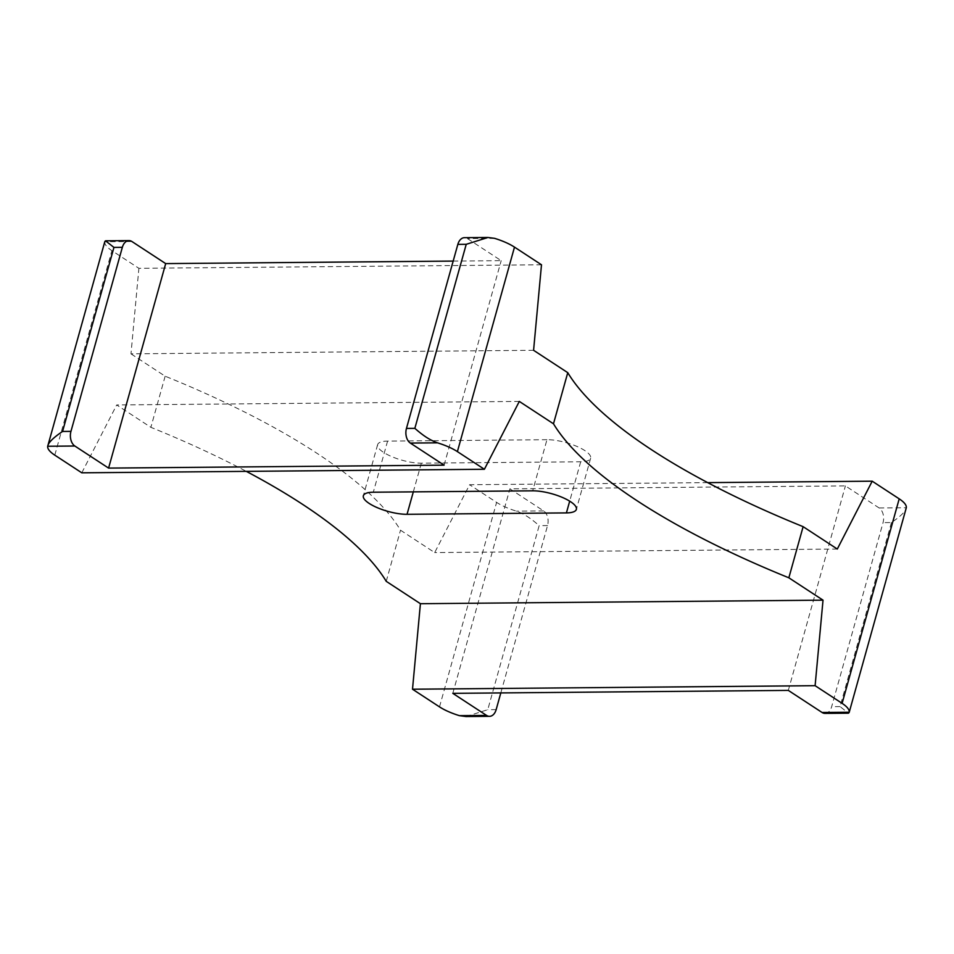 <?xml version="1.0" encoding="UTF-8"?>
<svg xmlns="http://www.w3.org/2000/svg" width="954" height="954" viewBox="0 0 954 954"><rect width="100%" height="100%" fill="white"/><g stroke="black" fill="none" stroke-linecap="round" stroke-linejoin="round"><path stroke-width="0.72" stroke-dasharray="4.77 3.58" d="M519.31 401.419L116.698 404.961L150.875 427.332A445.518 134.824 15.6 0 1 246.311 471.371M81.794 472.814L116.698 404.961M453.186 261.086L501.196 260.657L467.448 238.583A11.138 7.334 89.5 0 0 464.491 237.665M541.49 264.783L138.89 268.312L111.892 250.652A33.414 10.112 15.6 0 1 104.797 241.767L104.857 241.469M533.584 350.297L130.972 353.839L138.89 268.312M707.689 482.629L469.606 484.727L434.69 552.581L400.513 530.209A445.518 134.824 -164.4 0 0 316.382 452.911A445.518 134.824 -164.4 0 0 165.149 376.198L130.972 353.839M837.302 549.039L434.69 552.581M165.149 376.198L150.875 427.332M546.952 439.699L387.586 441.094A27.845 8.431 -164.4 0 0 377.629 444.647A27.845 8.431 -164.4 0 0 391.82 456.656A27.845 8.431 -164.4 0 0 421.322 463.179L580.688 461.784A27.845 8.431 -164.4 0 0 590.645 458.23A27.845 8.431 -164.4 0 0 576.454 446.222A27.845 8.431 -164.4 0 0 546.952 439.699L532.678 490.821M386.239 581.332L400.513 530.209M466.041 716.537L487.768 709.693L539.153 525.642C532.439 519.811 525.582 514.421 516.508 511.165A33.414 10.112 15.6 0 1 496.605 502.388L469.606 484.727M825.007 713.389A11.138 7.334 89.5 0 0 831.661 706.664L883.046 522.625A11.138 7.334 89.5 0 0 879.159 507.981L845.411 485.896L509.901 488.842L543.649 510.927A11.138 7.334 -90.5 0 1 547.548 525.571L500.814 692.914M879.159 507.981L906.3 507.743C905.704 511.356 900.743 516.281 891.441 522.542L883.046 522.625M891.441 522.542L840.057 706.592L848.476 713.187M788.314 690.398L845.411 485.896M452.804 693.343L509.901 488.842M444.099 465.158L501.196 260.657M494.589 238.345L467.448 238.583M131.938 241.529L104.797 241.767M54.795 455.153L111.892 250.652M439.508 706.878L496.605 502.388M840.057 706.592L831.661 706.664M387.586 441.094L373.312 492.216M421.322 463.179L413.32 491.87M580.688 461.784L569.693 501.16M496.163 709.609L487.768 709.693M547.548 525.571L539.153 525.642M543.649 510.927L516.508 511.165M377.629 444.647L363.355 495.77M590.645 458.23L576.371 509.353"/><path stroke-width="1.43" d="M788.314 690.398L822.062 712.471A11.138 7.334 89.5 0 0 825.007 713.389L848.476 713.187L849.203 712.233A33.414 10.112 -164.4 0 0 842.108 703.348L815.11 685.687L412.51 689.217L439.508 706.878A33.414 10.112 -164.4 0 0 459.411 715.655L466.041 716.537L489.509 716.335A11.138 7.334 -90.5 0 1 486.552 715.417L452.804 693.343L788.314 690.398M815.11 685.687L823.028 600.161L420.416 603.703L412.51 689.217M373.312 492.216L532.678 490.821A27.845 8.431 15.6 0 1 562.18 497.344A27.845 8.431 15.6 0 1 576.371 509.353A27.845 8.431 15.6 0 1 566.414 512.906L407.048 514.301A27.845 8.431 15.6 0 1 377.546 507.778A27.845 8.431 15.6 0 1 363.355 495.77A27.845 8.431 15.6 0 1 373.312 492.216M823.028 600.161L788.851 577.802A445.518 134.824 15.6 0 1 637.618 501.088A445.518 134.824 15.6 0 1 553.487 423.791L519.31 401.419L484.393 469.273L81.794 472.814L54.795 455.153A33.414 10.112 -164.4 0 1 47.7 446.257C48.296 442.644 53.257 437.707 62.559 431.458L113.943 247.408L105.536 240.813L104.857 241.469L47.7 446.257L74.841 446.019A11.138 7.334 -90.5 0 1 70.954 431.375L122.339 247.336A11.138 7.334 -90.5 0 1 128.993 240.611A11.138 7.334 -90.5 0 1 131.938 241.529L165.686 263.602L453.186 261.086M246.311 471.371A445.518 134.824 15.6 0 1 302.108 504.034A445.518 134.824 15.6 0 1 386.239 581.332L420.416 603.703M484.393 469.273L457.395 451.612A33.414 10.112 -164.4 0 0 437.492 442.835C428.418 439.615 421.561 434.165 414.847 428.358L466.232 244.307L487.959 237.474L464.491 237.665A11.138 7.334 89.5 0 0 457.837 244.391L406.452 428.429A11.138 7.334 89.5 0 0 410.351 443.073L444.099 465.158L108.589 468.104L74.841 446.019M487.959 237.474L494.589 238.345A33.414 10.112 15.6 0 1 514.492 247.122L541.49 264.783L533.584 350.297L567.761 372.668A445.518 134.824 -164.4 0 0 651.892 449.966A445.518 134.824 -164.4 0 0 803.125 526.668L837.302 549.039L872.206 481.186L707.689 482.629M872.206 481.186L899.205 498.847A33.414 10.112 15.6 0 1 906.3 507.743L849.143 712.531M803.125 526.668L788.851 577.802M553.487 423.791L567.761 372.668M500.814 692.914L496.163 709.609A11.138 7.334 -90.5 0 1 489.509 716.335M108.589 468.104L165.686 263.602M849.203 712.233L822.062 712.471M486.552 715.417L459.411 715.655M466.232 244.307L457.837 244.391M842.108 703.348L899.205 498.847M414.847 428.358L406.452 428.429M437.492 442.835L410.351 443.073M457.395 451.612L514.492 247.122M413.32 491.87L407.048 514.301M569.693 501.16L566.414 512.906M122.339 247.336L113.943 247.408M70.954 431.375L62.559 431.458M128.993 240.611L105.536 240.813"/></g></svg>

